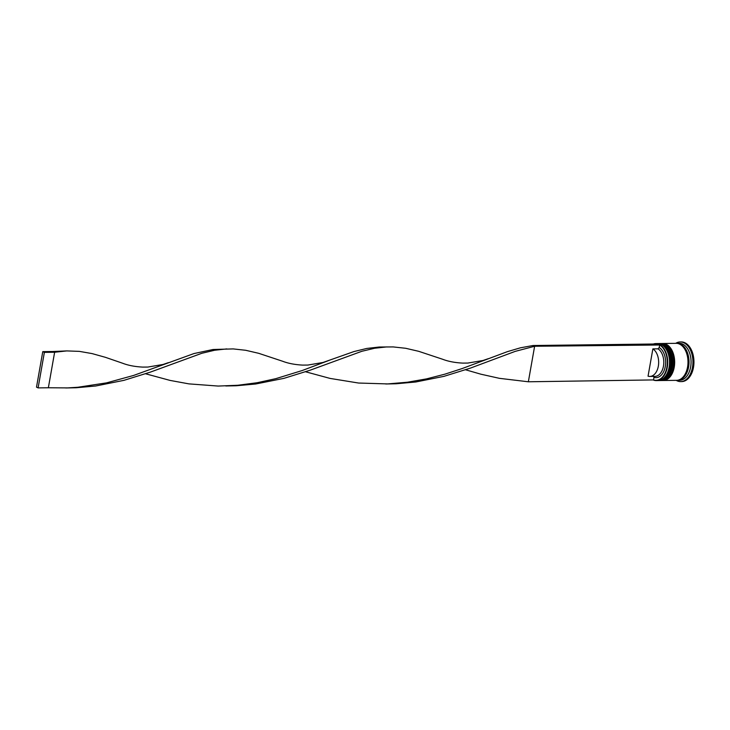 <?xml version="1.0" encoding="UTF-8"?>
<svg xmlns="http://www.w3.org/2000/svg" width="730" height="730" viewBox="0 0 730 730"><rect width="100%" height="100%" fill="white"/><g stroke="black" fill="none" stroke-linecap="round" stroke-linejoin="round"><path stroke-width="1.09" d="M653.377 344.012A18.506 11.671 89.3 0 1 655.786 343.584A18.506 11.671 89.3 0 1 667.266 367.263A18.506 11.671 89.3 0 1 656.252 380.585A18.506 11.671 89.3 0 1 653.505 380.102M528.356 381.781L653.533 379.919A18.241 11.507 -90.7 0 0 666.892 367.19A18.241 11.507 -90.7 0 0 659.692 344.998L534.625 346.257L528.356 381.781L499.402 378.332L480.933 374.207L465.594 369.791M669.237 367.007A17.712 11.169 89.3 0 1 667.685 372.263A17.712 11.169 89.3 0 1 667.585 372.492A17.712 11.169 -90.7 0 0 669.237 367.007A17.712 11.169 -90.7 0 0 667.32 351.395A17.712 11.169 89.3 0 1 667.43 351.623A17.712 11.169 89.3 0 1 669.237 367.007M656.252 380.585L658.095 380.567A18.506 11.671 -90.7 0 0 667.485 372.729A18.506 11.671 -90.7 0 0 669.109 367.245A18.506 11.671 -90.7 0 0 667.211 351.166A18.506 11.671 -90.7 0 0 657.63 343.556L655.786 343.584M672.321 366.971A17.712 11.169 89.3 0 1 670.76 372.227A17.712 11.169 89.3 0 1 670.66 372.455A17.712 11.169 -90.7 0 0 672.321 366.971A17.712 11.169 -90.7 0 0 670.395 351.358A17.712 11.169 89.3 0 1 670.505 351.586A17.712 11.169 89.3 0 1 672.321 366.971M660.148 380.54L661.17 380.531A18.506 11.671 -90.7 0 0 670.56 372.683A18.506 11.671 -90.7 0 0 672.184 367.199A18.506 11.671 -90.7 0 0 670.286 351.121A18.506 11.671 -90.7 0 0 660.714 343.52L659.683 343.538A18.506 11.671 89.3 0 1 671.162 367.217A18.506 11.671 89.3 0 1 660.148 380.54A18.506 11.671 89.3 0 1 659.847 380.54M676.61 343.337A18.506 11.671 89.3 0 1 677.121 343.319L679.174 343.292A18.506 11.671 89.3 0 1 690.644 366.971A18.506 11.671 89.3 0 1 679.63 380.293L677.586 380.321A18.506 11.671 89.3 0 1 677.066 380.312M675.706 343.337A19.829 12.501 89.3 0 1 680.178 341.959A19.829 12.501 89.3 0 1 692.478 367.327A19.829 12.501 89.3 0 1 680.679 381.607A19.829 12.501 89.3 0 1 676.172 380.339M662.457 343.511A18.506 11.671 89.3 0 1 662.758 343.492A18.506 11.671 89.3 0 1 674.237 367.172A18.506 11.671 89.3 0 1 663.223 380.503A18.506 11.671 89.3 0 1 662.922 380.494M662.758 343.492L676.099 343.328A18.506 11.671 89.3 0 1 687.569 367.007A18.506 11.671 89.3 0 1 676.555 380.339L663.223 380.503M677.121 343.319A18.506 11.671 89.3 0 1 688.591 366.998A18.506 11.671 89.3 0 1 677.586 380.321M680.178 341.959L681.209 341.941A19.829 12.501 89.3 0 1 693.5 367.318A19.829 12.501 89.3 0 1 681.701 381.589L680.679 381.607M652.866 348.894A14.271 9.006 89.3 0 1 658.332 366.159A14.271 9.006 89.3 0 1 649.837 376.443A14.271 9.006 89.3 0 1 648.058 376.178L652.866 348.894L657.995 348.83A14.271 9.006 89.3 0 1 663.461 366.095A14.271 9.006 89.3 0 1 654.965 376.379L649.837 376.443M657.995 348.83L659.245 347.544A15.595 9.837 89.3 0 1 665.286 366.451A15.595 9.837 89.3 0 1 653.989 377.373L653.186 376.114M659.245 347.544L659.692 344.998M653.533 379.919L653.989 377.373M656.991 343.967A18.241 11.507 -90.7 0 0 654.18 344.003M385.768 383.98L396.18 383.77L415.698 382L443.95 376.351L470.184 368.194L515.197 351.376L534.625 346.257L533.019 345.518L658.141 343.958L659.747 344.697M533.019 345.518L520.444 347.809L507.314 351.677L462.154 368.559L444.871 374.171L426.594 378.87L407.541 382.21L387.621 383.916L358.594 383.04L330.06 378.414L305.596 371.78M488.397 358.649L483.005 360.492L467.83 363.065L462.738 363.111C454.936 362.71 448.202 361.414 442.526 359.224L418.655 351.303L405.679 348.283L393.187 346.923L379.198 347.024L366.779 348.447L353.968 351.559L323.007 362.481L307.832 365.064L302.74 365.109C294.938 364.699 288.204 363.403 282.528 361.222L258.657 353.302L245.681 350.281L233.189 348.913L213.023 349.506L193.97 353.557L133.654 375.43L106.598 382.858L77.818 387.265L67.625 387.904L48.362 387.767L54.631 352.243L53.025 351.504L66.786 350.911L54.631 352.243L44.375 352.371L42.769 351.632L36.5 387.155L38.106 387.895L48.362 387.767M226.784 348.913L214.629 350.245L201.836 353.284L150.188 372.181L123.954 380.339L95.703 385.997L76.185 387.758L65.764 387.968M328.4 360.647L302.156 370.548L275.849 378.651L257.152 382.73L237.816 385.267L218.179 386.06L188.933 383.88L170.063 380.412L145.599 373.778M386.781 346.914L374.627 348.246L361.834 351.294L310.186 370.183L283.952 378.35L255.701 383.998L236.182 385.768L225.771 385.969M168.402 362.646L163.009 364.48L147.834 367.062L142.742 367.099C134.94 366.697 128.197 365.401 122.531 363.212L105.43 357.326L92.09 353.594L79.397 351.376L66.786 350.911M42.769 351.632L53.025 351.504M38.106 387.895L44.375 352.371M658.241 343.575L658.861 343.547A18.506 11.671 89.3 0 1 670.341 367.226A18.506 11.671 89.3 0 1 659.327 380.549L659.528 380.549A18.506 11.671 -90.7 0 0 670.542 367.226A18.506 11.671 -90.7 0 0 659.071 343.538A18.506 11.671 -90.7 0 0 658.971 343.547M659.427 380.549A18.506 11.671 -90.7 0 0 659.528 380.549C665.888 379.281 669.665 374.809 670.843 367.135C671.627 357.28 670.952 345.974 659.071 343.538L658.861 343.547M661.316 343.538L661.937 343.511A18.506 11.671 89.3 0 1 673.416 367.19A18.506 11.671 89.3 0 1 662.402 380.512L662.612 380.512A18.506 11.671 -90.7 0 0 673.617 367.181A18.506 11.671 -90.7 0 0 662.146 343.501A18.506 11.671 -90.7 0 0 662.046 343.501M662.502 380.512A18.506 11.671 -90.7 0 0 662.612 380.512C668.972 379.235 672.741 374.764 673.918 367.099C674.712 357.235 674.027 345.938 662.146 343.501L661.937 343.511M677.559 343.456A18.369 11.589 89.3 0 1 688.518 366.962A18.369 11.589 89.3 0 1 678.015 380.175M658.697 380.531L659.327 380.549M661.781 380.494L662.402 380.512M667.685 372.263L667.485 372.729M670.76 372.227L670.56 372.683M670.505 351.586L670.286 351.121M667.43 351.623L667.211 351.166"/></g></svg>
